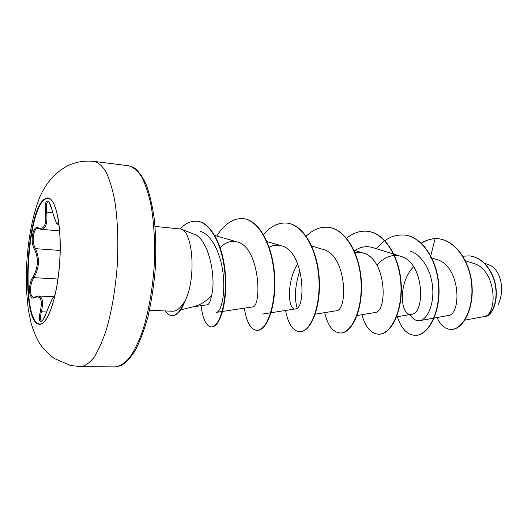 <?xml version="1.0" encoding="UTF-8"?>
<svg xmlns="http://www.w3.org/2000/svg" width="528" height="528" viewBox="0 0 528 528"><rect width="100%" height="100%" fill="white"/><g stroke="black" fill="none" stroke-linecap="round" stroke-linejoin="round"><path stroke-width="0.79" d="M39.904 323.987L39.89 323.987C20.321 323.723 26.77 204.263 46.49 198.627L48.272 198.337M46.081 198.587L48.061 198.31C56.206 198.607 61.981 227.812 59.638 262.198C57.4 296.591 47.81 324.773 39.699 323.987L39.475 323.974C19.932 323.71 26.387 204.224 46.081 198.587M54.476 297.587L54.219 297.191C53.896 295.046 51.388 299.97 46.688 311.962C44.411 318.094 42.392 321.341 40.643 321.697C39.092 321.077 38.966 317.75 40.273 311.718C42.676 300.023 40.88 295.277 34.881 297.488C28.862 301.646 27.443 284.764 33.026 276.89C38.28 267.584 38.768 258.397 34.492 249.328C29.733 241.751 32.993 224.308 38.564 227.964L38.973 228.683L41.131 229.317C45.883 228.868 47.718 223.12 46.636 212.058C45.936 206.217 46.339 202.778 47.857 201.749L48.239 201.703C48.246 200.218 49.5 202.983 52.015 210.005L52.048 210.052M38.564 227.964C44.339 229.64 46.655 224.341 45.52 212.065C44.867 205.775 45.355 202.079 46.992 200.97C48.721 200.838 50.398 203.834 52.021 209.953C55.453 221.912 57.479 226.129 58.093 222.605L58.674 222.017M38.399 296.01L38.544 296.017C42.557 296.861 43.501 302.115 41.389 311.777C40.194 316.774 40.141 319.816 41.237 320.912M38.188 228.439L37.699 228.446C33.112 228.459 31.522 242.629 35.501 248.662C39.851 258.185 39.336 267.848 33.964 277.642C29.363 283.833 29.403 297.541 33.964 297.284L33.97 297.284M155.067 226.439L180.86 229.033C193.644 231.792 196.33 281.563 184.364 302.161L184.153 302.155C180.536 311.098 176.471 315.579 171.963 315.605L171.95 315.605C169.521 315.467 167.33 313.916 165.376 310.946M184.364 302.161L184.668 301.917C181.031 311.025 176.926 315.592 172.366 315.619L172.339 315.619M184.153 302.155C180.391 308.246 176.53 311.282 172.57 311.243L172.366 311.236M180.688 309.844L193.921 306.629C200.02 305.098 205.88 301.488 211.51 295.805C216.506 278.276 208.791 238.102 193.585 234.003L180.86 229.033M464.871 320.146L483.787 316.635C497.963 315.942 497.066 269.577 473.273 263.327M409.9 250.991C422.083 254.707 431.567 271.102 432.703 288.235C433.957 305.342 427.198 319.499 419.773 320.648L447.856 315.612C461.934 315.157 460.786 265.577 436.517 259.459L431.554 257.875M413.622 266.746C397.34 283.252 400.594 316.807 411.497 314.259C425.436 314.015 424.598 262.165 400.561 256.258C391.809 254.034 383.955 257.063 377.005 265.34M357.04 315.546L374.722 312.583C387.935 312.616 386.793 258.595 362.868 252.952L354.948 252.437M336.026 310.807C348.355 311.144 346.889 254.859 323.169 249.454L311.718 246.022M297.7 263.683C286.031 282.605 288.215 310.563 295.258 308.946C306.504 309.619 304.762 250.939 281.299 245.771C277.24 244.642 273.2 245.124 269.174 247.216M222.592 311.428L252.239 306.966C262.244 308.002 260.126 246.734 237.072 241.903C231.073 240.379 225.337 242.352 219.859 247.823M207.26 304.801C208.969 304.498 210.382 301.501 211.51 295.805M200.072 231.271C211.603 234.346 220.955 253.684 223.179 274.375C225.469 295.066 220.981 311.956 216.506 312.325M297.106 307.976C294.155 297.766 295.093 285.212 299.93 270.31M354.275 250.886C360.162 246.853 366.26 245.738 372.583 247.533L393.617 254.093M419.773 320.648C415.952 321.176 412.724 319.13 410.078 314.51M498.967 302.947C501.811 295.456 502.319 287.819 500.491 280.031C498.221 271.814 494.201 266.673 488.433 264.594L484.664 263.36M430.36 257.492L430.69 256.159M430.789 255.783L435.092 238.544L437.804 238.682C456.047 240.266 470.897 263.241 471.86 287.483C473.002 311.791 461.36 330.205 450.509 329.446C444.695 328.951 440.22 324.984 437.092 317.539M462.944 256.212L469.214 255.889C483.232 257.044 494.419 272.923 495.838 289.087C497.396 305.323 490.116 317.374 483.49 316.826L483.001 316.78M437.95 238.696L438.088 238.709C456.337 240.293 471.187 263.267 472.144 287.503C473.293 311.804 461.644 330.218 450.787 329.459L450.648 329.452M469.352 255.902L469.491 255.915C483.397 257.063 494.551 272.712 496.082 288.77C497.746 304.9 490.651 317.09 484.037 316.846L483.575 316.826M435.092 238.544C430.3 238.887 425.693 240.405 421.271 243.104M397.412 316.708C401.135 328.409 406.916 334.613 414.751 335.333C427.271 336.105 439.916 314.391 438.669 287.437C437.613 260.509 422.189 236.511 404.204 235.033C393.796 234.346 384.49 238.894 376.299 248.695M361.937 314.728C365.323 326.957 370.788 333.445 378.325 334.184C390.199 334.937 402.283 312.602 400.917 284.909C399.742 257.228 384.635 232.663 367.033 231.251C359.852 230.65 353.047 232.98 346.606 238.24M324.694 312.649C327.71 325.433 332.798 332.204 339.966 332.97C351.107 333.722 362.551 310.741 361.066 282.262C359.766 253.803 345.048 228.631 327.888 227.271C320.186 226.664 312.952 229.621 306.194 236.148M285.556 310.457C288.143 323.816 292.796 330.898 299.521 331.696C309.83 332.442 320.542 308.774 318.932 279.464C317.486 250.173 303.224 224.36 286.585 223.073C278.269 222.479 270.567 226.301 263.472 234.524M244.365 308.154C246.477 322.126 250.635 329.525 256.832 330.343C266.198 331.069 276.065 306.662 274.303 276.474C272.699 246.305 258.971 219.833 242.939 218.632C233.178 218.143 224.42 223.945 216.665 236.029M201.115 305.692C202.805 319.156 206.184 326.225 211.246 326.905C219.14 327.545 227.179 303.422 225.034 274.85C223.027 246.253 210.738 222.136 196.805 221.206C190.971 220.79 185.427 223.324 180.16 228.815M435.085 238.597C430.333 238.986 425.779 240.53 421.403 243.23M414.896 335.339L415.048 335.346C427.574 336.112 440.22 314.404 438.973 287.456C437.917 260.535 422.492 236.544 404.507 235.066L404.356 235.052M378.477 334.191L378.635 334.198C390.515 334.95 402.607 312.616 401.24 284.929C400.066 257.255 384.958 232.696 367.349 231.284L367.191 231.271M340.131 332.977L340.296 332.983C351.437 333.736 362.888 310.754 361.409 282.289C360.109 253.836 345.385 228.664 328.225 227.311L328.06 227.291M299.521 331.696L299.864 331.703C310.18 332.455 320.905 308.794 319.295 279.49C317.849 250.206 303.58 224.4 286.942 223.106L286.763 223.093M256.832 330.343L257.202 330.356C266.567 331.082 276.448 306.682 274.685 276.5C273.082 246.338 259.347 219.872 243.316 218.671L243.131 218.651M211.246 326.905L211.629 326.918C219.536 327.558 227.581 303.442 225.436 274.877C223.43 246.286 211.134 222.176 197.201 221.245L197.003 221.225M498.425 304.22L499.033 302.815C501.838 295.423 502.339 287.879 500.537 280.183L499.996 278.282M58.093 222.605L58.859 223.37M52.021 209.953L54.047 216.843L56.727 223.39L58.43 224.915M45.52 212.065L52.727 212.632M60.139 250.463L35.501 248.662L34.492 249.328M57.935 279.008L33.964 277.642L33.026 276.89M33.964 297.277L35.237 296.914L34.881 297.488M46.662 311.982L40.273 311.718M41.62 321.037L41.593 321.037C41.514 322.601 43.21 319.565 46.682 311.929L46.688 311.962M54.714 296.591L54.219 297.191M39.468 324.225C19.846 323.941 26.321 204.019 46.094 198.337C54.806 194.416 61.862 222.281 59.928 258.529C58.12 294.763 47.962 325.631 39.468 324.225M115.17 366.92C119.849 366.313 124.575 363.337 129.347 357.991C134.046 351.278 138.415 342.421 142.461 331.419C148.269 313.111 152.117 292.129 154.018 268.481C155.272 244.787 154.235 223.483 150.902 204.56C148.355 193.123 145.193 183.764 141.425 176.491C137.405 170.557 133.122 166.98 128.561 165.759L94.466 161.462C98.644 162.65 102.564 166.247 106.227 172.247C109.652 179.619 112.497 189.136 114.774 200.785C117.718 220.07 118.536 241.817 117.223 266.033C115.315 290.202 111.626 311.652 106.148 330.37C102.346 341.623 98.261 350.671 93.892 357.529C89.47 362.993 85.107 366.036 80.804 366.656L115.17 366.92L120.78 365.719C124.997 363.601 129.611 358.875 134.633 351.549C139.57 342.434 143.999 330.865 147.932 316.853C151.384 301.759 153.846 285.661 155.311 268.567C156.123 251.427 155.819 235.151 154.4 219.727C152.361 205.319 149.497 193.268 145.814 183.572C141.814 175.646 137.861 170.353 133.967 167.693L128.561 165.759M53.513 296.716L38.544 296.017M94.466 161.462C84.896 160.34 75.86 161.812 67.346 165.878C53.625 173.62 45.54 184.325 39.851 196.944C29.621 222.572 25.37 258.39 26.4 289.733L28.268 309.487L31.046 323.063C33.284 330.515 35.911 336.917 38.94 342.283C41.818 347.134 46.893 352.526 54.16 358.453L70.442 365.468L80.804 366.656M172.465 311.243L149.483 310.286M473.273 263.32L465.478 260.792M411.497 314.266L396.627 316.846M400.561 256.258L393.98 254.206M362.868 252.938L353.978 250.226M336.032 310.814L315.256 314.173M295.258 308.946L271.069 312.721M270.666 312.781L262.027 314.134M281.299 245.771L267.01 241.58M222.176 311.487L216.506 312.345M237.072 241.89L214.863 235.514M207.26 304.808L192.872 306.887M340.296 332.983L339.966 332.97M328.225 227.311L327.888 227.271M286.942 223.106L286.585 223.073M243.316 218.671L242.939 218.632M197.201 221.245L196.805 221.206M171.95 315.605L172.352 315.619M59.057 225.001L58.43 224.948M59.618 230.888L41.131 229.33M38.973 228.683L38.188 228.446M35.237 296.914L38.432 296.036M46.682 311.929C52.114 297.845 54.549 294.617 54.925 295.687"/></g></svg>
